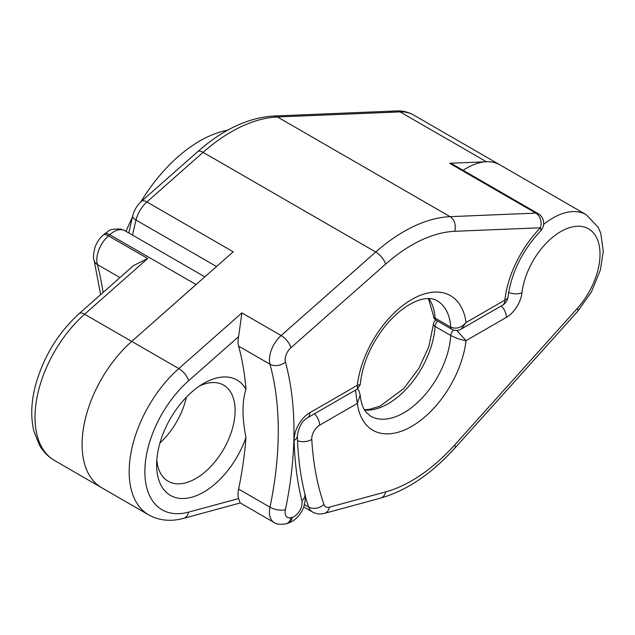 <?xml version="1.0" encoding="UTF-8"?>
<svg xmlns="http://www.w3.org/2000/svg" width="635" height="635" viewBox="0 0 635 635"><rect width="100%" height="100%" fill="white"/><g stroke="black" fill="none" stroke-linecap="round" stroke-linejoin="round"><path stroke-width="0.95" d="M126.063 231.37A122.079 70.485 -60 0 1 132.31 217.44M140.811 201.922A122.079 70.485 -60 0 1 199.803 140.962A122.079 70.485 -60 0 1 227.648 130.207M203.724 383.357L203.724 383.357A66.588 38.441 -60 0 1 245.967 389.318C242.022 401.622 242.022 417.639 245.967 437.356A66.588 38.441 -60 0 1 203.724 492.093A66.588 38.441 -60 0 1 156.639 464.907A66.588 38.441 -60 0 1 203.724 383.357L203.724 383.357M156.813 460.065A55.491 32.036 120 0 0 168.132 481.251A55.491 32.036 120 0 0 195.874 478.504A55.491 32.036 120 0 0 232.124 429.601A55.491 32.036 120 0 0 223.623 385.135A55.491 32.036 120 0 0 199.62 385.929M186.412 397.153A55.491 32.036 -60 0 1 159.933 443.016A55.491 32.036 120 0 0 186.412 397.153M197.152 283.631A22.193 12.811 120 0 0 196.072 284.543L131.691 341.432A94.337 54.467 120 0 0 84.384 423.164A94.337 54.467 120 0 0 101.624 487.704A94.337 54.467 -60 0 1 84.384 423.14A94.337 54.467 -60 0 1 131.723 341.4L233.212 251.801L146.891 201.962A22.193 12.811 120 0 0 136.009 220.051A364.022 210.169 120 0 0 132.54 235.109M54.539 460.518C48.204 456.803 43.14 451.628 39.354 444.992L33.869 431.094C30.639 417.56 31.115 402.574 35.29 386.136C43.093 357.441 57.753 333.24 79.264 313.531L133.604 265.517L147.701 258.493L84.606 314.246A94.337 54.467 120 0 0 37.298 395.978A94.337 54.467 120 0 0 54.539 460.518L148.709 514.89A94.337 54.467 -60 0 1 131.469 450.326A94.337 54.467 -60 0 1 178.808 368.586L241.887 312.896L281.122 335.55L375.729 252.024A155.377 89.702 -60 0 1 403.836 231.577A155.377 89.702 -60 0 1 450.096 216.662L535.884 213.114L449.564 163.274L486.442 161.75A66.588 38.441 -60 0 1 499.912 164.846A66.588 38.441 120 0 0 466.614 168.14A66.588 38.441 120 0 0 463.113 170.315M486.442 161.75L400.082 111.887A11.097 8.509 87.6 0 0 396.319 110.927L396.319 110.927C402.55 110.665 408.297 112.014 413.544 114.983A66.588 38.441 120 0 0 400.082 111.887L392.962 112.212A11.097 8.509 -92.4 0 0 389.199 111.244L273.685 116.022C248.253 117.602 222.941 129.469 197.747 151.622L141.549 201.239C137.144 205.248 134.191 210.153 132.683 215.948L128.802 232.95M449.564 163.274A11.097 6.406 -60 0 1 451.81 163.79L538.131 213.63A11.097 6.406 -60 0 0 535.884 213.114A11.097 8.509 87.6 0 1 540.433 227.774L454.636 231.315A144.272 83.296 120 0 0 385.588 264.152L290.981 347.678A11.097 6.406 120 0 0 285.417 362.029A344.043 198.636 -60 0 1 285.409 509.746A11.097 6.406 120 0 0 290.965 517.676L292.251 517.327A11.097 6.406 120 0 0 294.267 516.469A11.097 6.406 120 0 0 301.879 500.825A11.097 7.763 -13.8 0 0 304.808 493.633C300.418 475.829 297.934 456.501 297.347 435.642C298.855 426.736 302.236 420.791 307.491 417.814A11.097 6.406 60 0 0 309.785 412.734L357.315 385.294L360.235 384.596L357.473 388.953L357.315 385.294A77.684 44.855 -60 0 1 411.686 299.537A77.684 44.855 -60 0 1 466.05 322.516L461.296 329.017C458.454 330.835 455.327 330.946 451.922 329.351L451.922 329.351A5.548 3.207 -60 0 1 450.779 327.152C456.311 329.335 461.399 327.795 466.05 322.516L504.833 300.125A79.907 46.133 -60 0 1 540.433 227.774A11.097 3.667 -135.7 0 1 540.52 230.997A11.097 11.097 0 0 0 538.131 213.63M238.609 346.131A22.193 12.811 -60 0 1 238.601 336.629L188.666 380.714A83.233 48.054 120 0 0 144.867 471.686A83.233 48.054 120 0 0 188.635 512.128L238.593 498.586A22.193 12.811 -60 0 1 238.601 489.077L269.986 507.198A332.946 192.222 120 0 0 269.994 364.252L238.609 346.131A332.946 192.222 -60 0 1 245.967 389.318M245.967 437.356A332.946 192.222 -60 0 1 238.601 489.077M241.887 312.896L238.601 336.629M238.593 498.586L240.165 502.896L274.034 522.446A22.193 12.811 -60 0 1 269.986 507.198A11.097 4.501 -168.3 0 0 285.409 509.746M456.795 330.446L466.05 340.638C461.399 339.995 456.311 338.288 450.779 335.51L435.086 326.453A66.588 38.441 -60 0 1 364.569 410.051M453.446 330.033A5.548 3.207 -60 0 0 450.779 335.51A66.588 38.441 120 0 1 420.164 400.002A66.588 38.441 120 0 1 370.538 416.1L365.887 411.972C362.918 408.361 361.029 402.725 360.204 395.065L357.315 403.416L355.497 390.096M428.903 298.625A66.588 38.441 -60 0 1 435.086 318.087L450.779 327.152A66.588 38.441 120 0 0 437.126 300.768C425.728 293.91 404.424 303.078 385.882 325.255C370.896 344.186 362.347 363.966 360.235 384.596M428.442 298.617L433.459 315.865A5.548 3.437 -4 0 0 435.086 318.087A5.548 3.207 -60 0 0 436.221 320.286L451.922 329.351M392.962 112.212L277.447 116.983A155.377 89.702 120 0 0 231.188 131.897A155.377 89.702 120 0 0 203.081 152.344L375.729 252.024A11.097 4.556 48.6 0 1 385.588 264.152M273.685 116.022A11.097 8.509 -92.4 0 1 277.447 116.983L450.096 216.662A11.097 8.509 87.6 0 1 454.636 231.315M131.723 341.4L178.808 368.586A11.097 4.556 48.6 0 1 188.666 380.714M197.747 151.622A11.097 4.556 -131.4 0 1 203.081 152.344L146.891 201.962A11.097 4.556 -131.4 0 0 141.549 201.239M301.879 500.825A377.333 217.853 -60 0 1 294.1 440.484A22.193 12.811 -60 0 1 309.785 412.734M216.519 266.533L136.009 220.051A11.097 4.064 -166.1 0 1 132.683 215.948M285.417 362.029A11.097 7.866 -15.3 0 1 269.994 364.252A22.193 12.811 -60 0 1 281.122 335.55A11.097 4.556 48.6 0 1 290.981 347.678M240.284 502.968L183.69 518.303A11.097 7.834 -105.2 0 0 188.635 512.128M290.965 517.676A11.097 7.834 74.8 0 1 286.02 523.859C280.059 524.716 276.058 524.248 274.034 522.446M292.251 517.327A11.097 7.834 74.8 0 1 287.306 523.51L286.02 523.859M294.1 440.484A11.097 6.604 -1.6 0 0 297.347 435.642M508.008 296.847A11.097 5.453 -173.5 0 1 504.833 300.125A11.097 6.406 -120 0 1 502.531 305.205A11.097 11.097 0 0 0 508.008 296.847C511.405 272.613 522.248 250.666 540.52 230.997M543.616 224.441A66.588 38.441 -60 0 1 552.942 217.98A66.588 38.441 -60 0 1 586.232 214.686L598.249 227.362L600.805 233.37L603.25 251.476L600.4 269.915L591.471 291.83L577.715 311.325A11.097 3.111 41.9 0 0 577.31 308.443A55.491 32.036 120 0 0 599.099 244.991A55.491 32.036 120 0 0 560.784 231.577A55.491 32.036 120 0 0 521.954 292.83A22.193 12.811 -60 0 1 506.42 317.333L466.05 340.638A77.684 44.855 -60 0 1 411.686 426.395A77.684 44.855 -60 0 1 357.315 403.416L319.595 425.196A11.097 6.406 120 0 0 311.761 439.364A352.917 203.756 120 0 0 323.945 504.428A11.097 6.406 120 0 0 329.39 507.19L385.588 491.919A144.272 83.296 120 0 0 454.636 445.016L577.31 308.443M100.624 294.656L94.21 260.715C93.051 258.596 93.321 254.127 95.004 247.325C96.71 242.538 99.417 238.466 103.124 235.125L108.22 231.227C109.315 229.608 113.467 228.878 120.674 229.044L124.865 230.68A22.193 12.811 120 0 0 113.768 231.775A22.193 12.811 120 0 0 109.744 234.704L108.458 235.839L147.701 258.493M311.745 411.607L352.981 387.794M79.264 313.531A11.097 4.548 48.5 0 1 84.606 314.246L131.691 341.432M304.498 504.65L308.65 507.047A364.022 210.169 -60 0 1 305.26 496.245M196.072 284.543L109.744 234.704A11.097 4.548 48.5 0 0 104.41 233.99M119.936 277.59L97.346 264.541A332.946 192.222 -60 0 1 103.037 292.521M103.124 235.125A11.097 4.548 48.5 0 1 108.458 235.839A22.193 12.811 120 0 0 97.346 264.541A11.097 7.866 -15.3 0 1 94.21 260.715M303.768 506.944L312.452 511.961A22.193 12.811 -60 0 1 308.65 507.047A11.097 8.096 -19 0 0 323.945 504.428M577.715 311.325L455.049 447.905A11.097 3.111 -138.1 0 0 454.636 445.016M455.049 447.905C431.594 473.837 406.797 490.569 380.651 498.094A11.097 7.834 -105.2 0 0 385.588 491.919M521.954 292.83A11.097 5.429 -173.4 0 1 508.611 292.544M380.651 498.094L324.453 513.366A11.097 7.834 -105.2 0 0 329.39 507.19M506.42 317.333A11.097 6.406 -120 0 0 501.325 305.903M297.521 440.642A11.097 6.81 -3.3 0 0 311.761 439.364M314.5 413.766A11.097 6.406 60 0 1 319.595 425.196M435.793 320.008A5.548 5.548 0 0 0 433.459 324.183A5.548 2.945 -176.3 0 0 435.086 326.453A5.548 3.207 -60 0 1 437.618 321.096M287.306 523.51L291.965 521.549C297.537 518.112 301.498 513.159 303.855 506.698C305.546 499.808 305.864 495.451 304.808 493.633M413.544 114.983L586.232 214.686M183.69 518.303C170.894 521.811 159.234 520.668 148.709 514.89M357.473 388.953L307.491 417.814M502.531 305.205L461.296 329.017M396.319 110.927L389.199 111.244M433.459 315.865A5.548 5.548 0 0 0 436.221 320.286M124.865 230.68L204.835 276.844M324.453 513.366C320.215 514.501 316.214 514.033 312.452 511.961M360.204 395.073L358.981 390.866L357.545 388.914M433.459 324.183L428.792 346.766L418.933 368.229L403.741 388.588L379.857 406.273L369.086 409.424L364.331 409.654"/></g></svg>
